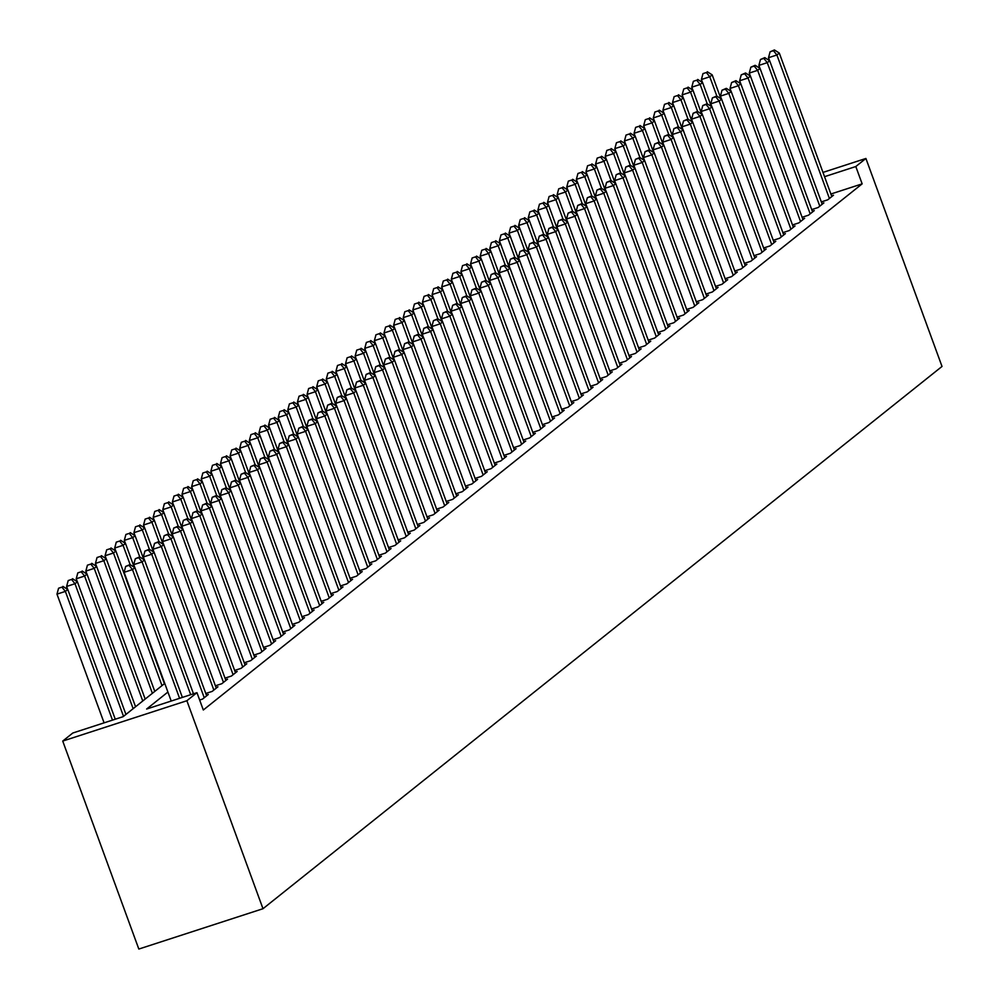 <?xml version="1.0" encoding="UTF-8"?>
<svg xmlns="http://www.w3.org/2000/svg" width="999" height="999" viewBox="0 0 999 999"><rect width="100%" height="100%" fill="white"/><g stroke="black" fill="none" stroke-linecap="round" stroke-linejoin="round"><path stroke-width="1.5" d="M164.748 683.428L123.152 716.658L72.815 733.004L62.725 741.071L138.824 949.05L262.987 908.715L942.02 366.446L865.908 158.466L855.806 166.533L824.537 176.686M821.34 201.91L827.721 199.825L833.491 195.217L831.555 195.854M811.725 209.59L818.106 207.517L823.875 202.897L821.927 203.534M802.097 217.27L808.491 215.197L814.26 210.589L812.312 211.214M792.482 224.95L798.875 222.877L804.645 218.269L802.697 218.893M782.866 232.63L789.247 230.557L795.029 225.949L793.081 226.573M773.251 240.309L779.632 238.237L785.401 233.629L783.466 234.253M763.623 247.989L770.017 245.916L775.786 241.308L773.838 241.933M754.008 255.669L760.401 253.596L766.171 248.988L764.223 249.625M744.392 263.349L750.786 261.276L756.555 256.668L754.607 257.305M734.777 271.029L741.158 268.956L746.927 264.348L744.992 264.985M725.162 278.709L731.543 276.636L737.312 272.028L735.376 272.665M715.534 286.401L721.927 284.315L727.697 279.708L725.749 280.344M705.918 294.081L712.312 291.995L718.081 287.387L716.133 288.024M696.303 301.76L702.684 299.688L708.466 295.08L706.518 295.704M686.688 309.44L693.069 307.367L698.838 302.759L696.902 303.384M677.072 317.12L683.453 315.047L689.223 310.439L687.275 311.064M667.444 324.8L673.838 322.727L679.607 318.119L677.659 318.743M657.829 332.48L664.223 330.407L669.992 325.799L668.044 326.423M648.214 340.159L654.595 338.087L660.376 333.479L658.428 334.116M638.598 347.839L644.979 345.766L650.749 341.159L648.813 341.795M628.97 355.519L635.364 353.446L641.133 348.838L639.185 349.475M619.355 363.199L625.749 361.126L631.518 356.518L629.57 357.155M609.74 370.891L616.133 368.806L621.902 364.198L619.954 364.835M600.124 378.571L606.505 376.486L612.275 371.878L610.339 372.515M590.509 386.251L596.89 384.178L602.659 379.558L600.724 380.194M580.881 393.931L587.275 391.858L593.044 387.25L591.096 387.874M571.266 401.61L577.659 399.538L583.428 394.93L581.48 395.554M561.65 409.29L568.031 407.217L573.813 402.609L571.865 403.234M552.035 416.97L558.416 414.897L564.185 410.289L562.25 410.914M542.42 424.65L548.801 422.577L554.57 417.969L552.622 418.593M532.792 432.33L539.185 430.257L544.954 425.649L543.006 426.286M523.176 440.01L529.57 437.937L535.339 433.329L533.391 433.966M513.561 447.689L519.942 445.616L525.711 441.009L523.776 441.645M503.946 455.369L510.327 453.296L516.096 448.688L514.16 449.325M494.318 463.061L500.711 460.976L506.481 456.368L504.532 457.005M484.702 470.741L491.096 468.656L496.865 464.048L494.917 464.685M475.087 478.421L481.481 476.348L487.25 471.74L485.302 472.365M465.472 486.101L471.853 484.028L477.622 479.42L475.686 480.044M455.856 493.781L462.237 491.708L468.007 487.1L466.071 487.724M446.228 501.461L452.622 499.388L458.391 494.78L456.443 495.404M436.613 509.14L443.007 507.067L448.776 502.46L446.828 503.084M426.998 516.82L433.379 514.747L439.16 510.139L437.212 510.776M417.382 524.5L423.763 522.427L429.533 517.819L427.597 518.456M407.767 532.18L414.148 530.107L419.917 525.499L417.969 526.136M398.139 539.86L404.533 537.787L410.302 533.179L408.354 533.816M388.524 547.552L394.917 545.466L400.686 540.859L398.738 541.495M378.908 555.232L385.289 553.146L391.059 548.538L389.123 549.175M369.293 562.912L375.674 560.839L381.443 556.218L379.508 556.855M359.665 570.591L366.059 568.518L371.828 563.911L369.88 564.535M350.05 578.271L356.443 576.198L362.212 571.59L360.264 572.215M340.434 585.951L346.815 583.878L352.597 579.27L350.649 579.895M330.819 593.631L337.2 591.558L342.969 586.95L341.034 587.574M321.203 601.311L327.585 599.238L333.354 594.63L331.418 595.267M311.576 608.99L317.969 606.917L323.738 602.31L321.79 602.946M301.96 616.67L308.354 614.597L314.123 609.989L312.175 610.626M292.345 624.35L298.726 622.277L304.508 617.669L302.56 618.306M282.729 632.042L289.111 629.957L294.88 625.349L292.944 625.986M273.114 639.722L279.495 637.637L285.264 633.029L283.316 633.666M263.486 647.402L269.88 645.329L275.649 640.709L273.701 641.346M253.871 655.082L260.264 653.009L266.034 648.401L264.086 649.025M244.256 662.762L250.637 660.689L256.406 656.081L254.47 656.705M234.64 670.441L241.021 668.368L246.79 663.761L244.855 664.385M225.012 678.121L231.406 676.048L237.175 671.44L235.227 672.065M215.397 685.801L221.79 683.728L227.56 679.12L225.612 679.745M205.782 693.481L212.163 691.408L217.944 686.8L215.996 687.437M199.663 700.024L202.547 699.088L208.316 694.48L206.381 695.117M167.907 692.045L146.641 709.028L196.965 692.669L203.309 710.002L862.149 183.866L830.881 194.018M862.149 183.866L855.806 166.533M196.965 692.669L186.875 700.736L262.987 908.715M865.908 158.466L822.976 172.415M62.725 741.071L186.875 700.736M179.583 698.326L132.48 569.605L134.89 567.682L182.367 697.414M171.204 701.048L124.088 572.327L132.48 569.605L129.033 565.334L129.995 564.572L125.687 566.433L129.033 565.334M125.687 566.433L124.088 572.327M134.89 567.682L129.995 564.572M115.26 719.218L67.782 589.485L65.372 591.408L56.98 594.13L104.083 722.851M61.926 587.137L58.579 588.236L61.926 587.137L65.372 591.408L112.475 720.129M62.887 586.376L67.782 589.485M56.98 594.13L58.579 588.236M190.697 694.717L142.095 561.925L144.505 560.002L193.469 693.806M134.803 567.632L133.716 564.647L142.095 561.925L138.661 557.654L139.623 556.893L135.302 558.753L138.661 557.654M135.302 558.753L133.716 564.647M144.505 560.002L139.623 556.893M204.233 697.739L151.723 554.245L154.121 552.322L206.643 695.828M144.418 559.952L143.332 556.967L151.723 554.245L148.277 549.974L149.238 549.213L144.917 551.073L148.277 549.974M144.917 551.073L143.332 556.967M154.121 552.322L149.238 549.213M213.848 690.059L161.338 546.565L163.736 544.642L216.259 688.149M154.033 552.272L152.947 549.288L161.338 546.565L157.892 542.295L158.853 541.533L154.533 543.381L157.892 542.295M154.533 543.381L152.947 549.288M163.736 544.642L158.853 541.533M223.464 682.379L170.954 538.886L173.364 536.962L225.874 680.469M163.661 544.592L162.562 541.608L170.954 538.886L167.507 534.615L168.469 533.853L164.161 535.701L167.507 534.615M164.161 535.701L162.562 541.608M173.364 536.962L168.469 533.853M125.936 714.435L77.398 581.805L74.987 583.728L66.608 586.45L67.695 589.435M71.541 579.457L68.194 580.556L71.541 579.457L74.987 583.728L123.526 716.358M72.502 578.696L77.398 581.805M66.608 586.45L68.194 580.556M135.552 706.755L87.013 574.125L84.615 576.048L76.224 578.771L77.31 581.755M81.169 571.778L77.81 572.877L81.169 571.778L84.615 576.048L133.142 708.678M82.13 571.016L87.013 574.125M76.224 578.771L77.81 572.877M145.167 699.075L96.628 566.445L94.231 568.369L85.839 571.091L86.925 574.075M90.784 564.098L87.425 565.184L90.784 564.098L94.231 568.369L142.757 700.998M91.746 563.336L96.628 566.445M85.839 571.091L87.425 565.184M154.783 691.395L106.244 558.766L103.846 560.689L95.454 563.411L96.553 566.396M100.4 556.418L97.04 557.504L100.4 556.418L103.846 560.689L152.385 693.318M101.361 555.656L106.244 558.766M95.454 563.411L97.04 557.504M233.092 674.7L180.569 531.193L182.979 529.283L235.489 672.777M173.277 536.9L172.19 533.928L180.569 531.193L177.123 526.935L178.097 526.161L173.776 528.021L177.123 526.935M173.776 528.021L172.19 533.928M182.979 529.283L178.097 526.161M164.398 683.716L115.872 551.086L113.461 553.009L105.07 555.731L106.169 558.716M110.015 548.738L106.668 549.825L110.015 548.738L113.461 553.009L162 685.639M110.976 547.964L115.872 551.086M105.07 555.731L106.668 549.825M242.707 667.02L190.197 523.513L192.595 521.603L245.105 665.097M182.892 529.22L181.806 526.248L190.197 523.513L186.751 519.255L187.712 518.481L183.391 520.342L186.751 519.255M183.391 520.342L181.806 526.248M192.595 521.603L187.712 518.481M134.216 567.257L125.487 543.406L123.077 545.317L114.698 548.051L115.784 551.023M119.643 541.058L116.284 542.145L119.643 541.058L123.077 545.317L130.17 564.672M120.604 540.284L125.487 543.406M114.698 548.051L116.284 542.145M252.322 659.34L199.812 515.834L202.21 513.923L254.733 657.417M192.507 521.54L191.421 518.568L199.812 515.834L196.366 511.575L197.327 510.801L193.007 512.662L196.366 511.575M193.007 512.662L191.421 518.568M202.21 513.923L197.327 510.801M143.831 559.577L135.102 535.726L132.705 537.637L124.313 540.372L125.399 543.344M129.258 533.379L125.899 534.465L129.258 533.379L132.705 537.637L139.785 556.992M130.22 532.604L135.102 535.726M124.313 540.372L125.899 534.465M261.938 651.66L209.428 508.154L211.838 506.231L264.348 649.737M202.135 513.861L201.036 510.876L209.428 508.154L205.981 503.896L206.943 503.121L202.622 504.982L205.981 503.896M202.622 504.982L201.036 510.876M211.838 506.231L206.943 503.121M153.446 551.898L144.718 528.034L142.32 529.957L133.928 532.679L135.015 535.664M138.873 525.699L135.514 526.785L138.873 525.699L142.32 529.957L149.4 549.313M139.835 524.925L144.718 528.034M133.928 532.679L135.514 526.785M271.566 643.98L219.043 500.474L221.453 498.551L273.963 642.057M211.751 506.181L210.652 503.196L219.043 500.474L215.597 496.216L216.558 495.442L212.25 497.302L215.597 496.216M212.25 497.302L210.652 503.196M221.453 498.551L216.558 495.442M163.074 544.218L154.345 520.354L151.935 522.277L143.544 524.999L144.643 527.984M148.489 518.019L145.13 519.105L148.489 518.019L151.935 522.277L159.016 541.633M149.45 517.245L154.345 520.354M143.544 524.999L145.13 519.105M281.181 636.301L228.659 492.794L231.069 490.871L283.579 634.377M221.366 498.501L220.28 495.516L228.659 492.794L225.225 488.536L226.186 487.762L221.865 489.622L225.225 488.536M221.865 489.622L220.28 495.516M231.069 490.871L226.186 487.762M172.69 536.525L163.961 512.674L161.551 514.597L153.159 517.32L154.258 520.304M158.104 510.339L154.758 511.426L158.104 510.339L161.551 514.597L168.631 533.953M159.066 509.565L163.961 512.674M153.159 517.32L154.758 511.426M290.796 628.621L238.286 485.114L240.684 483.191L293.207 626.698M230.981 490.821L229.895 487.837L238.286 485.114L234.84 480.844L235.801 480.082L231.481 481.943L234.84 480.844M231.481 481.943L229.895 487.837M240.684 483.191L235.801 480.082M182.305 528.846L173.576 504.994L171.166 506.918L162.787 509.64L163.873 512.624M167.732 502.647L164.373 503.746L167.732 502.647L171.166 506.918L178.259 526.273M168.694 501.885L173.576 504.994M162.787 509.64L164.373 503.746M300.412 620.941L247.902 477.435L250.299 475.512L302.822 619.018M240.597 483.141L239.51 480.157L247.902 477.435L244.455 473.164L245.417 472.402L241.096 474.263L244.455 473.164M241.096 474.263L239.51 480.157M250.299 475.512L245.417 472.402M191.92 521.166L183.192 497.315L180.794 499.238L172.402 501.96L173.489 504.945M177.347 494.967L173.988 496.066L177.347 494.967L180.794 499.238L187.874 518.593M178.309 494.205L183.192 497.315M172.402 501.96L173.988 496.066M310.027 613.261L257.517 469.755L259.927 467.832L312.437 611.338M250.225 475.462L249.126 472.477L257.517 469.755L254.071 465.484L255.032 464.722L250.724 466.583L254.071 465.484M250.724 466.583L249.126 472.477M259.927 467.832L255.032 464.722M201.536 513.486L192.807 489.635L190.409 491.558L182.018 494.28L183.104 497.265M186.963 487.287L183.604 488.386L186.963 487.287L190.409 491.558L197.49 510.914M187.924 486.525L192.807 489.635M182.018 494.28L183.604 488.386M319.655 605.569L267.133 462.075L269.543 460.152L322.053 603.658M259.84 467.782L258.741 464.797L267.133 462.075L263.686 457.804L264.648 457.043L260.339 458.891L263.686 457.804M260.339 458.891L258.741 464.797M269.543 460.152L264.648 457.043M211.164 505.806L202.435 481.955L200.025 483.878L191.633 486.6L192.732 489.585M196.578 479.607L193.232 480.706L196.578 479.607L200.025 483.878L207.105 503.234M197.54 478.846L202.435 481.955M191.633 486.6L193.232 480.706M329.27 597.889L276.748 454.395L279.158 452.472L331.668 595.978M269.455 460.102L268.369 457.117L276.748 454.395L273.314 450.124L274.275 449.363L269.955 451.211L273.314 450.124M269.955 451.211L268.369 457.117M279.158 452.472L274.275 449.363M220.779 498.126L212.05 474.275L209.64 476.198L201.261 478.921L202.347 481.905M206.194 471.928L202.847 473.014L206.194 471.928L209.64 476.198L216.721 495.541M207.168 471.166L212.05 474.275M201.261 478.921L202.847 473.014M338.886 590.209L286.376 446.715L288.773 444.792L341.296 588.286M279.071 452.422L277.984 449.438L286.376 446.715L282.929 442.445L283.891 441.67L279.57 443.531L282.929 442.445M279.57 443.531L277.984 449.438M288.773 444.792L283.891 441.67M230.394 490.447L221.666 466.595L219.268 468.519L210.876 471.241L211.963 474.225M215.821 464.248L212.462 465.334L215.821 464.248L219.268 468.519L226.348 487.862M216.783 463.486L221.666 466.595M210.876 471.241L212.462 465.334M348.501 582.529L295.991 439.023L298.389 437.112L350.911 580.606M288.699 444.73L287.6 441.758L295.991 439.023L292.545 434.765L293.506 433.991L289.186 435.851L292.545 434.765M289.186 435.851L287.6 441.758M298.389 437.112L293.506 433.991M240.01 482.767L231.281 458.916L228.883 460.826L220.492 463.561L221.578 466.533M225.437 456.568L222.078 457.654L225.437 456.568L228.883 460.826L235.964 480.182M226.398 455.794L231.281 458.916M220.492 463.561L222.078 457.654M358.117 574.85L305.607 431.343L308.017 429.433L360.527 572.927M298.314 437.05L297.215 434.078L305.607 431.343L302.16 427.085L303.122 426.311L298.813 428.171L302.16 427.085M298.813 428.171L297.215 434.078M308.017 429.433L303.122 426.311M249.638 475.087L240.896 451.236L238.499 453.146L230.107 455.881L231.206 458.853M235.052 448.888L231.693 449.975L235.052 448.888L238.499 453.146L245.579 472.502M236.014 448.114L240.896 451.236M230.107 455.881L231.693 449.975M367.744 567.17L315.222 423.663L317.632 421.74L370.142 565.247M307.929 429.37L306.843 426.386L315.222 423.663L311.788 419.405L312.749 418.631L308.429 420.492L311.788 419.405M308.429 420.492L306.843 426.386M317.632 421.74L312.749 418.631M259.253 467.407L250.524 443.556L248.114 445.467L239.723 448.201L240.821 451.173M244.668 441.208L241.321 442.295L244.668 441.208L248.114 445.467L255.195 464.822M245.629 440.434L250.524 443.556M239.723 448.201L241.321 442.295M377.36 559.49L324.85 415.984L327.247 414.061L379.757 557.567M317.545 421.69L316.458 418.706L324.85 415.984L321.403 411.725L322.365 410.951L318.044 412.812L321.403 411.725M318.044 412.812L316.458 418.706M327.247 414.061L322.365 410.951M268.868 459.727L260.14 435.864L257.73 437.787L249.35 440.509L250.437 443.494M254.295 433.529L250.936 434.615L254.295 433.529L257.73 437.787L264.822 457.142M255.257 432.754L260.14 435.864M249.35 440.509L250.936 434.615M386.975 551.81L334.465 408.304L336.863 406.381L389.385 549.887M327.16 414.011L326.074 411.026L334.465 408.304L331.019 404.046L331.98 403.271L327.66 405.132L331.019 404.046M327.66 405.132L326.074 411.026M336.863 406.381L331.98 403.271M278.484 452.048L269.755 428.184L267.357 430.107L258.966 432.829L260.052 435.814M263.911 425.849L260.552 426.935L263.911 425.849L267.357 430.107L274.438 449.463M264.872 425.075L269.755 428.184M258.966 432.829L260.552 426.935M396.591 544.13L344.081 400.624L346.491 398.701L399.001 542.207M336.788 406.331L335.689 403.346L344.081 400.624L340.634 396.353L341.596 395.592L337.275 397.452L340.634 396.353M337.275 397.452L335.689 403.346M346.491 398.701L341.596 395.592M288.099 444.355L279.37 420.504L276.973 422.427L268.581 425.149L269.668 428.134M273.526 418.169L270.167 419.255L273.526 418.169L276.973 422.427L284.053 441.783M274.488 417.395L279.37 420.504M268.581 425.149L270.167 419.255M406.218 536.451L353.696 392.944L356.106 391.021L408.616 534.527M346.403 398.651L345.304 395.666L353.696 392.944L350.249 388.673L351.211 387.912L346.903 389.772L350.249 388.673M346.903 389.772L345.304 395.666M356.106 391.021L351.211 387.912M297.727 436.675L288.998 412.824L286.588 414.747L278.197 417.47L279.295 420.454M283.142 410.477L279.782 411.576L283.142 410.477L286.588 414.747L293.669 434.103M284.103 409.715L288.998 412.824M278.197 417.47L279.782 411.576M415.834 528.771L363.311 385.264L365.721 383.341L418.231 526.848M356.019 390.971L354.932 387.987L363.311 385.264L359.877 380.994L360.839 380.232L356.518 382.093L359.877 380.994M356.518 382.093L354.932 387.987M365.721 383.341L360.839 380.232M307.342 428.996L298.614 405.144L296.204 407.068L287.812 409.79L288.911 412.774M292.757 402.797L289.41 403.896L292.757 402.797L296.204 407.068L303.284 426.423M293.718 402.035L298.614 405.144M287.812 409.79L289.41 403.896M425.449 521.078L372.939 377.585L375.337 375.661L427.859 519.168M365.634 383.291L364.548 380.307L372.939 377.585L369.493 373.314L370.454 372.552L366.133 374.413L369.493 373.314M366.133 374.413L364.548 380.307M375.337 375.661L370.454 372.552M435.064 513.399L382.555 369.905L384.952 367.982L437.475 511.488M375.249 375.612L374.163 372.627L382.555 369.905L379.108 365.634L380.07 364.872L375.749 366.72L379.108 365.634M375.749 366.72L374.163 372.627M384.952 367.982L380.07 364.872M444.68 505.719L392.17 362.225L394.58 360.302L447.09 503.808M384.877 367.932L383.778 364.947L392.17 362.225L388.723 357.954L389.685 357.192L385.377 359.041L388.723 357.954M385.377 359.041L383.778 364.947M394.58 360.302L389.685 357.192M316.958 421.316L308.229 397.465L305.819 399.388L297.44 402.11L298.526 405.094M302.385 395.117L299.026 396.216L302.385 395.117L305.819 399.388L312.912 418.743M303.346 394.355L308.229 397.465M297.44 402.11L299.026 396.216M326.573 413.636L317.844 389.785L315.447 391.708L307.055 394.43L308.142 397.415M312 387.437L308.641 388.524L312 387.437L315.447 391.708L322.527 411.051M312.962 386.675L317.844 389.785M307.055 394.43L308.641 388.524M336.188 405.956L327.46 382.105L325.062 384.028L316.671 386.75L317.757 389.735M321.616 379.757L318.256 380.844L321.616 379.757L325.062 384.028L332.143 403.371M322.577 378.996L327.46 382.105M316.671 386.75L318.256 380.844M454.308 498.039L401.785 354.533L404.195 352.622L456.705 496.116M394.493 360.239L393.394 357.267L401.785 354.533L398.339 350.274L399.3 349.5L394.992 351.361L398.339 350.274M394.992 351.361L393.394 357.267M404.195 352.622L399.3 349.5M345.816 398.276L337.088 374.425L334.677 376.336L326.286 379.071L327.385 382.055M331.231 372.078L327.884 373.164L331.231 372.078L334.677 376.336L341.758 395.691M332.192 371.303L337.088 374.425M326.286 379.071L327.884 373.164M463.923 490.359L411.401 346.853L413.811 344.942L466.321 488.436M404.108 352.56L403.022 349.588L411.401 346.853L407.967 342.595L408.928 341.82L404.607 343.681L407.967 342.595M404.607 343.681L403.022 349.588M413.811 344.942L408.928 341.82M355.432 390.597L346.703 366.745L344.293 368.656L335.914 371.391L337 374.363M340.846 364.398L337.5 365.484L340.846 364.398L344.293 368.656L351.373 388.012M341.82 363.624L346.703 366.745M335.914 371.391L337.5 365.484M473.538 482.679L421.029 339.173L423.426 337.25L475.949 480.756M413.723 344.88L412.637 341.908L421.029 339.173L417.582 334.915L418.544 334.141L414.223 336.001L417.582 334.915M414.223 336.001L412.637 341.908M423.426 337.25L418.544 334.141M365.047 382.917L356.318 359.066L353.921 360.976L345.529 363.711L346.616 366.683M350.474 356.718L347.115 357.804L350.474 356.718L353.921 360.976L361.001 380.332M351.436 355.944L356.318 359.066M345.529 363.711L347.115 357.804M483.154 475L430.644 331.493L433.042 329.57L485.564 473.076M423.351 337.2L422.252 334.215L430.644 331.493L427.197 327.235L428.159 326.461L423.838 328.321L427.197 327.235M423.838 328.321L422.252 334.215M433.042 329.57L428.159 326.461M374.662 375.237L365.934 351.373L363.536 353.296L355.144 356.019L356.231 359.003M360.09 349.038L356.73 350.125L360.09 349.038L363.536 353.296L370.617 372.652M361.051 348.264L365.934 351.373M355.144 356.019L356.73 350.125M492.782 467.32L440.259 323.813L442.669 321.89L495.179 465.397M432.967 329.52L431.868 326.536L440.259 323.813L436.813 319.555L437.774 318.781L433.466 320.642L436.813 319.555M433.466 320.642L431.868 326.536M442.669 321.89L437.774 318.781M384.29 367.557L375.562 343.693L373.151 345.617L364.76 348.339L365.859 351.323M369.705 341.358L366.346 342.445L369.705 341.358L373.151 345.617L380.232 364.972M370.666 340.584L375.562 343.693M364.76 348.339L366.346 342.445M502.397 459.64L449.875 316.134L452.285 314.21L504.795 457.717M442.582 321.84L441.496 318.856L449.875 316.134L446.441 311.863L447.402 311.101L443.081 312.962L446.441 311.863M443.081 312.962L441.496 318.856M452.285 314.21L447.402 311.101M393.906 359.865L385.177 336.014L382.767 337.937L374.375 340.659L375.474 343.644M379.32 333.678L375.974 334.765L379.32 333.678L382.767 337.937L389.847 357.292M380.282 332.904L385.177 336.014M374.375 340.659L375.974 334.765M512.012 451.96L459.503 308.454L461.9 306.531L514.41 450.037M452.197 314.161L451.111 311.176L459.503 308.454L456.056 304.183L457.018 303.421L452.697 305.282L456.056 304.183M452.697 305.282L451.111 311.176M461.9 306.531L457.018 303.421M403.521 352.185L394.792 328.334L392.382 330.257L384.003 332.979L385.09 335.964M388.948 325.986L385.589 327.085L388.948 325.986L392.382 330.257L399.475 349.613M389.91 325.224L394.792 328.334M384.003 332.979L385.589 327.085M521.628 444.28L469.118 300.774L471.516 298.851L524.038 442.357M461.813 306.481L460.726 303.496L469.118 300.774L465.671 296.503L466.633 295.741L462.312 297.602L465.671 296.503M462.312 297.602L460.726 303.496M471.516 298.851L466.633 295.741M413.136 344.505L404.408 320.654L402.01 322.577L393.618 325.299L394.705 328.284M398.564 318.306L395.204 319.405L398.564 318.306L402.01 322.577L409.091 341.933M399.525 317.545L404.408 320.654M393.618 325.299L395.204 319.405M531.243 436.6L478.733 293.094L481.143 291.171L533.653 434.677M471.441 298.801L470.342 295.816L478.733 293.094L475.287 288.823L476.248 288.062L471.928 289.922L475.287 288.823M471.928 289.922L470.342 295.816M481.143 291.171L476.248 288.062M422.752 336.825L414.023 312.974L411.625 314.897L403.234 317.62L404.32 320.604M408.179 310.627L404.82 311.725L408.179 310.627L411.625 314.897L418.706 334.253M409.14 309.865L414.023 312.974M403.234 317.62L404.82 311.725M540.871 428.908L488.349 285.414L490.759 283.491L543.269 426.998M481.056 291.121L479.957 288.137L488.349 285.414L484.902 281.144L485.864 280.382L481.555 282.23L484.902 281.144M481.555 282.23L479.957 288.137M490.759 283.491L485.864 280.382M432.38 329.146L423.651 305.294L421.241 307.217L412.849 309.94L413.948 312.924M417.794 302.947L414.448 304.033L417.794 302.947L421.241 307.217L428.321 326.561M418.756 302.185L423.651 305.294M412.849 309.94L414.448 304.033M550.486 421.228L497.964 277.734L500.374 275.811L552.884 419.318M490.671 283.441L489.585 280.457L497.964 277.734L494.53 273.464L495.492 272.702L491.171 274.55L494.53 273.464M491.171 274.55L489.585 280.457M500.374 275.811L495.492 272.702M441.995 321.466L433.266 297.615L430.856 299.538L422.465 302.26L423.564 305.244M427.41 295.267L424.063 296.353L427.41 295.267L430.856 299.538L437.937 318.881M428.371 294.505L433.266 297.615M422.465 302.26L424.063 296.353M560.102 413.549L507.592 270.042L509.989 268.132L562.512 411.625M500.287 275.761L499.2 272.777L507.592 270.042L504.145 265.784L505.107 265.01L500.786 266.87L504.145 265.784M500.786 266.87L499.2 272.777M509.989 268.132L505.107 265.01M451.61 313.786L442.882 289.935L440.472 291.858L432.092 294.58L433.179 297.565M437.038 287.587L433.678 288.674L437.038 287.587L440.472 291.858L447.564 311.201M437.999 286.825L442.882 289.935M432.092 294.58L433.678 288.674M569.717 405.869L517.207 262.362L519.605 260.452L572.127 403.946M509.902 268.069L508.816 265.097L517.207 262.362L513.761 258.104L514.722 257.33L510.402 259.191L513.761 258.104M510.402 259.191L508.816 265.097M519.605 260.452L514.722 257.33M461.226 306.106L452.497 282.255L450.099 284.166L441.708 286.9L442.794 289.872M446.653 279.907L443.294 280.994L446.653 279.907L450.099 284.166L457.18 303.521M447.614 279.133L452.497 282.255M441.708 286.9L443.294 280.994M579.333 398.189L526.823 254.683L529.233 252.772L581.743 396.266M519.53 260.389L518.431 257.417L526.823 254.683L523.376 250.424L524.338 249.65L520.029 251.511L523.376 250.424M520.029 251.511L518.431 257.417M529.233 252.772L524.338 249.65M470.841 298.426L462.112 274.575L459.715 276.486L451.323 279.221L452.41 282.193M456.268 272.228L452.909 273.314L456.268 272.228L459.715 276.486L466.795 295.841M457.23 271.453L462.112 274.575M451.323 279.221L452.909 273.314M588.96 390.509L536.438 247.003L538.848 245.08L591.358 388.586M529.145 252.71L528.059 249.725L536.438 247.003L532.991 242.745L533.953 241.97L529.645 243.831L532.991 242.745M529.645 243.831L528.059 249.725M538.848 245.08L533.953 241.97M480.469 290.746L471.74 266.883L469.33 268.806L460.939 271.541L462.038 274.513M465.884 264.548L462.537 265.634L465.884 264.548L469.33 268.806L476.411 288.162M466.845 263.773L471.74 266.883M460.939 271.541L462.537 265.634M598.576 382.829L546.053 239.323L548.463 237.4L600.973 380.906M538.761 245.03L537.674 242.045L546.053 239.323L542.619 235.065L543.581 234.29L539.26 236.151L542.619 235.065M539.26 236.151L537.674 242.045M548.463 237.4L543.581 234.29M490.084 283.067L481.356 259.203L478.946 261.126L470.566 263.848L471.653 266.833M475.499 256.868L472.152 257.954L475.499 256.868L478.946 261.126L486.026 280.482M476.473 256.094L481.356 259.203M470.566 263.848L472.152 257.954M608.191 375.149L555.681 231.643L558.079 229.72L610.601 373.226M548.376 237.35L547.29 234.365L555.681 231.643L552.235 227.385L553.196 226.611L548.876 228.471L552.235 227.385M548.876 228.471L547.29 234.365M558.079 229.72L553.196 226.611M499.7 275.387L490.971 251.523L488.573 253.446L480.182 256.169L481.268 259.153M485.127 249.188L481.768 250.274L485.127 249.188L488.573 253.446L495.654 272.802M486.088 248.414L490.971 251.523M480.182 256.169L481.768 250.274M617.807 367.47L565.297 223.963L567.694 222.04L620.217 365.547M558.004 229.67L556.905 226.686L565.297 223.963L561.85 219.693L562.812 218.931L558.491 220.791L561.85 219.693M558.491 220.791L556.905 226.686M567.694 222.04L562.812 218.931M509.315 267.695L500.586 243.843L498.189 245.766L489.797 248.489L490.884 251.473M494.742 241.496L491.383 242.595L494.742 241.496L498.189 245.766L505.269 265.122M495.704 240.734L500.586 243.843M489.797 248.489L491.383 242.595M627.434 359.79L574.912 216.284L577.322 214.36L629.832 357.867M567.619 221.99L566.52 219.006L574.912 216.284L571.465 212.013L572.427 211.251L568.119 213.112L571.465 212.013M568.119 213.112L566.52 219.006M577.322 214.36L572.427 211.251M518.943 260.015L510.214 236.164L507.804 238.087L499.413 240.809L500.511 243.793M504.358 233.816L500.998 234.915L504.358 233.816L507.804 238.087L514.885 257.442M505.319 233.054L510.214 236.164M499.413 240.809L500.998 234.915M637.05 352.11L584.527 208.604L586.937 206.681L639.447 350.187M577.235 214.31L576.148 211.326L584.527 208.604L581.093 204.333L582.055 203.571L577.734 205.432L581.093 204.333M577.734 205.432L576.148 211.326M586.937 206.681L582.055 203.571M528.558 252.335L519.83 228.484L517.42 230.407L509.028 233.129L510.127 236.114M513.973 226.136L510.626 227.235L513.973 226.136L517.42 230.407L524.5 249.762M514.935 225.374L519.83 228.484M509.028 233.129L510.626 227.235M646.665 344.418L594.155 200.924L596.553 199.001L649.075 342.507M586.85 206.631L585.764 203.646L594.155 200.924L590.709 196.653L591.67 195.891L587.35 197.74L590.709 196.653M587.35 197.74L585.764 203.646M596.553 199.001L591.67 195.891M538.174 244.655L529.445 220.804L527.035 222.727L518.656 225.449L519.742 228.434M523.601 218.456L520.242 219.555L523.601 218.456L527.035 222.727L534.128 242.083M524.562 217.695L529.445 220.804M518.656 225.449L520.242 219.555M656.281 336.738L603.771 193.244L606.168 191.321L658.691 334.827M596.465 198.951L595.379 195.966L603.771 193.244L600.324 188.973L601.286 188.212L596.965 190.06L600.324 188.973M596.965 190.06L595.379 195.966M606.168 191.321L601.286 188.212M547.789 236.975L539.06 213.124L536.663 215.047L528.271 217.77L529.358 220.754M533.216 210.777L529.857 211.863L533.216 210.777L536.663 215.047L543.743 234.39M534.178 210.015L539.06 213.124M528.271 217.77L529.857 211.863M665.896 329.058L613.386 185.564L615.796 183.641L668.306 327.135M606.093 191.271L604.994 188.287L613.386 185.564L609.939 181.294L610.901 180.519L606.58 182.38L609.939 181.294M606.58 182.38L604.994 188.287M615.796 183.641L610.901 180.519M557.405 229.295L548.676 205.444L546.278 207.367L537.887 210.09L538.973 213.074M542.832 203.097L539.472 204.183L542.832 203.097L546.278 207.367L553.359 226.711M543.793 202.335L548.676 205.444M537.887 210.09L539.472 204.183M675.524 321.378L623.001 177.872L625.411 175.961L677.921 319.455M615.709 183.579L614.61 180.607L623.001 177.872L619.555 173.614L620.516 172.839L616.208 174.7L619.555 173.614M616.208 174.7L614.61 180.607M625.411 175.961L620.516 172.839M567.032 221.616L558.304 197.765L555.894 199.675L547.502 202.41L548.601 205.382M552.447 195.417L549.1 196.503L552.447 195.417L555.894 199.675L562.974 219.031M553.409 194.643L558.304 197.765M547.502 202.41L549.1 196.503M685.139 313.698L632.617 170.192L635.027 168.282L687.537 311.775M625.324 175.899L624.238 172.927L632.617 170.192L629.183 165.934L630.144 165.16L625.824 167.02L629.183 165.934M625.824 167.02L624.238 172.927M635.027 168.282L630.144 165.16M576.648 213.936L567.919 190.085L565.509 191.995L557.117 194.73L558.216 197.702M562.062 187.737L558.716 188.823L562.062 187.737L565.509 191.995L572.589 211.351M563.024 186.963L567.919 190.085M557.117 194.73L558.716 188.823M694.755 306.019L642.245 162.512L644.642 160.589L697.165 304.096M634.939 168.219L633.853 165.247L642.245 162.512L638.798 158.254L639.76 157.48L635.439 159.34L638.798 158.254M635.439 159.34L633.853 165.247M644.642 160.589L639.76 157.48M586.263 206.256L577.534 182.405L575.124 184.315L566.745 187.05L567.832 190.022M571.69 180.057L568.331 181.144L571.69 180.057L575.124 184.315L582.217 203.671M572.652 179.283L577.534 182.405M566.745 187.05L568.331 181.144M704.37 298.339L651.86 154.833L654.258 152.909L706.78 296.416M644.555 160.539L643.468 157.555L651.86 154.833L648.413 150.574L649.375 149.8L645.054 151.661L648.413 150.574M645.054 151.661L643.468 157.555M654.258 152.909L649.375 149.8M595.879 198.576L587.15 174.713L584.752 176.636L576.361 179.358L577.447 182.342M581.306 172.377L577.946 173.464L581.306 172.377L584.752 176.636L591.833 195.991M582.267 171.603L587.15 174.713M576.361 179.358L577.946 173.464M713.985 290.659L661.475 147.153L663.885 145.23L716.395 288.736M654.183 152.859L653.084 149.875L661.475 147.153L658.029 142.894L658.99 142.12L654.682 143.981L658.029 142.894M654.682 143.981L653.084 149.875M663.885 145.23L658.99 142.12M605.494 190.896L596.765 167.033L594.368 168.956L585.976 171.678L587.075 174.663M590.921 164.698L587.562 165.784L590.921 164.698L594.368 168.956L601.448 188.312M591.883 163.923L596.765 167.033M585.976 171.678L587.562 165.784M723.613 282.979L671.091 139.473L673.501 137.55L726.011 281.056M663.798 145.18L662.712 142.195L671.091 139.473L667.644 135.202L668.606 134.44L664.298 136.301L667.644 135.202M664.298 136.301L662.712 142.195M673.501 137.55L668.606 134.44M615.122 183.204L606.393 159.353L603.983 161.276L595.591 163.998L596.69 166.983M600.536 157.018L597.19 158.104L600.536 157.018L603.983 161.276L611.063 180.632M601.498 156.244L606.393 159.353M595.591 163.998L597.19 158.104M733.229 275.299L680.706 131.793L683.116 129.87L735.626 273.376M673.413 137.5L672.327 134.515L680.706 131.793L677.272 127.522L678.234 126.761L673.913 128.621L677.272 127.522M673.913 128.621L672.327 134.515M683.116 129.87L678.234 126.761M624.737 175.524L616.008 151.673L613.598 153.596L605.219 156.319L606.306 159.303M610.164 149.326L606.805 150.424L610.164 149.326L613.598 153.596L620.679 172.952M611.126 148.564L616.008 151.673M605.219 156.319L606.805 150.424M742.844 267.62L690.334 124.113L692.732 122.19L745.254 265.697M683.029 129.82L681.942 126.836L690.334 124.113L686.887 119.843L687.849 119.081L683.528 120.941L686.887 119.843M683.528 120.941L681.942 126.836M692.732 122.19L687.849 119.081M634.353 167.844L625.624 143.993L623.226 145.916L614.835 148.639L615.921 151.623M619.78 141.646L616.42 142.745L619.78 141.646L623.226 145.916L630.307 165.272M620.741 140.884L625.624 143.993M614.835 148.639L616.42 142.745M752.459 259.927L699.949 116.433L702.347 114.51L754.869 258.017M692.657 122.14L691.558 119.156L699.949 116.433L696.503 112.163L697.464 111.401L693.144 113.262L696.503 112.163M693.144 113.262L691.558 119.156M702.347 114.51L697.464 111.401M643.968 160.165L635.239 136.314L632.842 138.237L624.45 140.959L625.536 143.943M629.395 133.966L626.036 135.065L629.395 133.966L632.842 138.237L639.922 157.592M630.357 133.204L635.239 136.314M624.45 140.959L626.036 135.065M762.087 252.248L709.565 108.754L711.975 106.831L764.485 250.337M702.272 114.46L701.173 111.476L709.565 108.754L706.118 104.483L707.08 103.721L702.772 105.569L706.118 104.483M702.772 105.569L701.173 111.476M711.975 106.831L707.08 103.721M653.596 152.485L644.867 128.634L642.457 130.557L634.065 133.279L635.164 136.264M639.01 126.286L635.651 127.373L639.01 126.286L642.457 130.557L649.537 149.9M639.972 125.524L644.867 128.634M634.065 133.279L635.651 127.373M771.703 244.568L719.18 101.074L721.59 99.151L774.1 242.657M711.887 106.781L710.801 103.796L719.18 101.074L715.746 96.803L716.708 96.041L712.387 97.89L715.746 96.803M712.387 97.89L710.801 103.796M721.59 99.151L716.708 96.041M663.211 144.805L654.482 120.954L652.072 122.877L643.681 125.599L644.78 128.584M648.626 118.606L645.279 119.693L648.626 118.606L652.072 122.877L659.153 142.22M649.587 117.845L654.482 120.954M643.681 125.599L645.279 119.693M781.318 236.888L728.808 93.382L731.206 91.471L783.728 234.965M721.503 99.088L720.416 96.116L728.808 93.382L725.361 89.123L726.323 88.349L722.002 90.21L725.361 89.123M722.002 90.21L720.416 96.116M731.206 91.471L726.323 88.349M672.827 137.125L664.098 113.274L661.688 115.185L653.309 117.919L654.395 120.904M658.254 110.926L654.894 112.013L658.254 110.926L661.688 115.185L668.781 134.54M659.215 110.152L664.098 113.274M653.309 117.919L654.894 112.013M790.933 229.208L738.423 85.702L740.821 83.791L793.343 227.285M731.118 91.409L730.032 88.436L738.423 85.702L734.977 81.443L735.938 80.669L731.618 82.53L734.977 81.443M731.618 82.53L730.032 88.436M740.821 83.791L735.938 80.669M682.442 129.445L673.713 105.594L671.316 107.505L662.924 110.24L664.01 113.212M667.869 103.247L664.51 104.333L667.869 103.247L671.316 107.505L678.396 126.861M668.831 102.472L673.713 105.594M662.924 110.24L664.51 104.333M800.549 221.528L748.039 78.022L750.449 76.111L802.959 219.605M740.746 83.729L739.647 80.757L748.039 78.022L744.592 73.764L745.554 72.989L741.233 74.85L744.592 73.764M741.233 74.85L739.647 80.757M750.449 76.111L745.554 72.989M692.057 121.766L683.328 97.914L680.931 99.825L672.539 102.56L673.626 105.532M677.484 95.567L674.125 96.653L677.484 95.567L680.931 99.825L688.011 119.181M678.446 94.793L683.328 97.914M672.539 102.56L674.125 96.653M810.177 213.848L757.654 70.342L760.064 68.419L812.574 211.925M750.361 76.049L749.262 73.064L757.654 70.342L754.208 66.084L755.169 65.31L750.861 67.17L754.208 66.084M750.861 67.17L749.262 73.064M760.064 68.419L755.169 65.31M701.685 114.086L692.956 90.222L690.546 92.145L682.155 94.868L683.254 97.852M687.1 87.887L683.753 88.973L687.1 87.887L690.546 92.145L697.627 111.501M688.061 87.113L692.956 90.222M682.155 94.868L683.753 88.973M819.792 206.169L767.269 62.662L769.68 60.739L822.189 204.246M759.977 68.369L758.89 65.385L767.269 62.662L763.835 58.404L764.797 57.63L760.476 59.49L763.835 58.404M760.476 59.49L758.89 65.385M769.68 60.739L764.797 57.63M711.3 106.406L702.572 82.542L700.162 84.465L691.77 87.188L692.869 90.172M696.715 80.207L693.368 81.294L696.715 80.207L700.162 84.465L707.242 103.821M697.677 79.433L702.572 82.542M691.77 87.188L693.368 81.294M829.407 198.489L776.897 54.982L779.295 53.059L831.817 196.566M769.592 60.689L768.506 57.705L776.897 54.982L773.451 50.724L774.412 49.95L770.092 51.811L773.451 50.724M770.092 51.811L768.506 57.705M779.295 53.059L774.412 49.95M720.916 98.714L712.187 74.863L709.777 76.786L701.398 79.508L702.484 82.492M706.343 72.527L702.984 73.614L706.343 72.527L709.777 76.786L716.87 96.141M707.304 71.753L712.187 74.863M701.398 79.508L702.984 73.614"/></g></svg>
